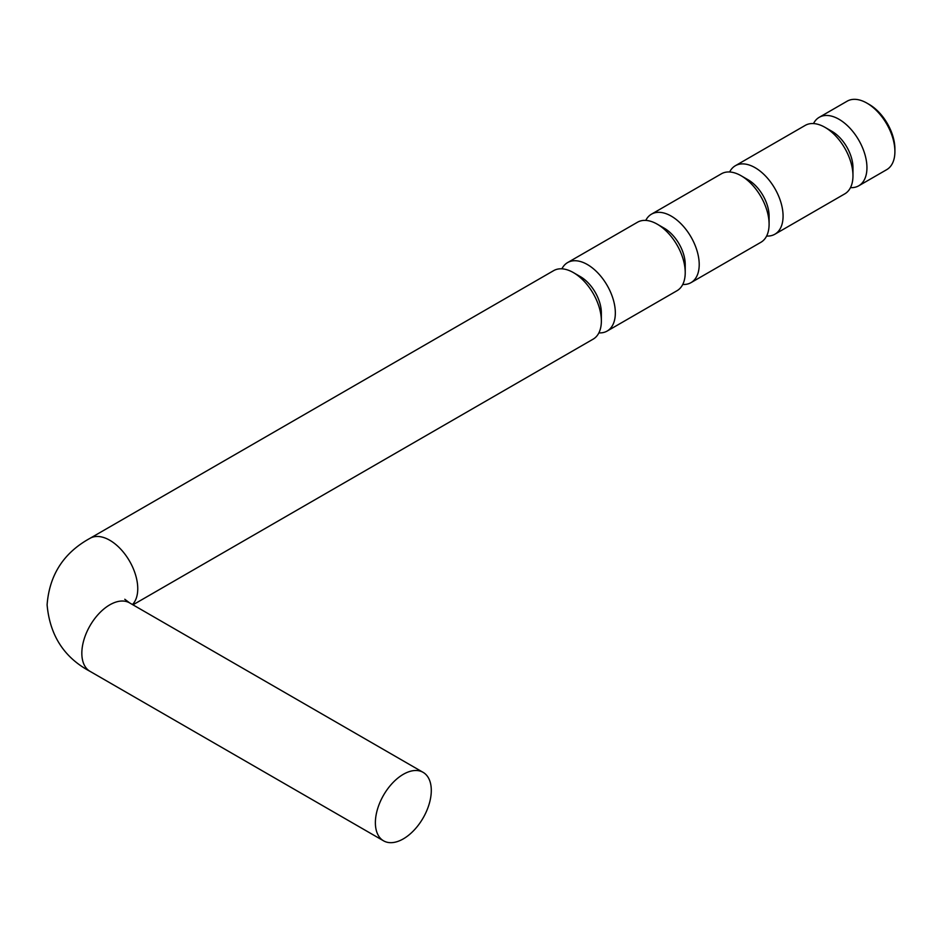<?xml version="1.0" encoding="UTF-8"?>
<svg xmlns="http://www.w3.org/2000/svg" width="942" height="942" viewBox="0 0 942 942"><rect width="100%" height="100%" fill="white"/><g stroke="black" fill="none" stroke-linecap="round" stroke-linejoin="round"><path stroke-width="1.41" d="M866.946 103.137L869.278 104.48A36.243 20.924 60 0 1 894.9 148.86L894.9 151.556A39.54 22.832 -120 0 0 866.946 103.137A39.54 22.832 -120 0 0 847.176 101.171L819.222 117.314A39.54 22.832 60 0 1 838.992 119.269A39.54 22.832 60 0 1 866.946 167.7A39.54 22.832 60 0 1 858.751 185.798A39.54 22.832 60 0 1 850.485 187.623M813.511 123.567A39.54 22.832 60 0 1 819.222 117.314M729.638 171.986A39.54 22.832 60 0 1 735.349 165.733L805.245 125.38A39.54 22.832 60 0 1 825.004 127.347A39.54 22.832 60 0 1 825.015 127.347L831.998 131.374A29.649 17.121 60 0 1 852.969 167.7L852.969 175.765A39.54 22.832 60 0 1 844.774 193.864L774.889 234.217A39.54 22.832 60 0 1 766.623 236.042M831.998 131.374L825.015 127.347A39.54 22.832 60 0 1 852.969 175.765M735.349 165.733A39.54 22.832 60 0 1 755.119 167.7A39.54 22.832 60 0 1 783.073 216.118A39.54 22.832 60 0 1 774.889 234.217M645.765 220.404A39.54 22.832 60 0 1 651.487 214.164L721.372 173.811A39.54 22.832 60 0 1 741.142 175.765L748.125 179.804A29.649 17.121 60 0 1 769.096 216.118L769.096 224.184A39.54 22.832 60 0 1 760.912 242.282L691.016 282.635A39.54 22.832 60 0 1 682.75 284.46M748.125 179.804L741.142 175.765A39.54 22.832 60 0 1 769.096 224.184M651.487 214.164A39.54 22.832 60 0 1 671.246 216.118A39.54 22.832 60 0 1 699.211 264.537A39.54 22.832 60 0 1 691.016 282.635M561.903 268.823A39.54 22.832 60 0 1 567.614 262.582L637.498 222.23A39.54 22.832 60 0 1 657.269 224.184L664.263 228.223A29.649 17.121 60 0 1 685.223 264.537L685.223 272.603A39.54 22.832 60 0 1 677.039 290.701L607.154 331.054A39.54 22.832 60 0 1 598.888 332.879M664.263 228.223L657.269 224.184A39.54 22.832 60 0 1 685.223 272.603M567.614 262.582A39.54 22.832 60 0 1 587.384 264.537A39.54 22.832 60 0 1 615.338 312.956A39.54 22.832 60 0 1 607.154 331.054M132.457 604.54A39.54 22.832 -120 0 0 137.756 588.691A39.54 22.832 -120 0 0 120.494 548.903A39.54 22.832 -120 0 0 90.032 538.306L553.637 270.648A39.54 22.832 60 0 1 573.407 272.603L580.39 276.642A29.649 17.121 60 0 1 601.361 312.956L601.361 321.034A39.54 22.832 60 0 1 593.166 339.132L132.952 604.835M580.39 276.642L573.407 272.603A39.54 22.832 60 0 1 601.361 321.034M403.341 774.3A39.54 22.832 120 0 0 377.507 809.143A39.54 22.832 120 0 0 383.571 840.829A39.54 22.832 120 0 0 403.341 838.863A39.54 22.832 120 0 0 429.163 804.032A39.54 22.832 120 0 0 423.099 772.346A39.54 22.832 120 0 0 403.341 774.3M858.751 185.798L886.716 169.654A39.54 22.832 -120 0 0 894.9 151.556M124.78 599.253L129.56 602.868A39.54 22.832 120 0 0 109.79 604.835A39.54 22.832 120 0 0 81.836 653.253A39.54 22.832 120 0 0 90.032 671.352L383.571 840.829M90.032 538.306C63.691 552.766 49.384 574.938 47.1 604.835C49.844 635.403 64.15 657.575 90.032 671.352M129.56 602.868L423.099 772.346"/></g></svg>
